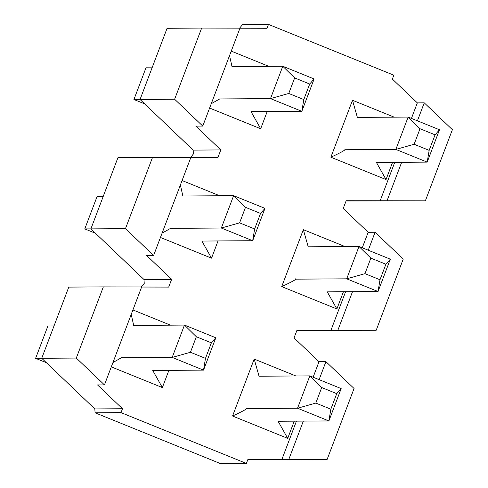 <?xml version="1.0" encoding="UTF-8"?>
<svg xmlns="http://www.w3.org/2000/svg" width="488" height="488" viewBox="0 0 488 488"><rect width="100%" height="100%" fill="white"/><g stroke="black" fill="none" stroke-linecap="round" stroke-linejoin="round"><path stroke-width="0.73" d="M267.211 111.538L260.671 128.753L251.058 111.648L301.834 111.313L270.492 98.613L282.784 66.258L314.126 78.958L301.834 111.313L303.798 99.552L309.697 84.021L294.654 77.927L288.75 93.458L303.798 99.552M152.335 67.118L146.217 67.155L133.932 99.509L140.05 99.467L193.144 150.109L220.802 149.926L217.855 157.691L190.778 157.624M211.255 103.718L219.716 98.942L270.492 98.613L288.75 93.458M133.932 99.509L144.643 103.846M229.531 55.608L232.001 66.594L282.784 66.258L294.654 77.927M314.126 78.958L309.697 84.021M392.572 162.345L386.032 179.56L376.419 162.455L427.195 162.12L395.86 149.419L408.145 117.065L439.487 129.765L427.195 162.12L429.159 150.359L435.058 134.828L420.015 128.734L414.117 144.265L429.159 150.359M345.077 149.749L395.86 149.419L414.117 144.265M344.87 149.365C345.846 149.853 341.179 152.463 330.876 157.203L352.507 100.266L357.368 117.401L408.145 117.065L420.015 128.734M439.487 129.765L435.058 134.828M218.051 240.95L211.517 258.158L201.898 241.054L252.68 240.718L221.339 228.018L233.624 195.67L264.966 208.37L252.68 240.718L254.638 228.964L260.537 213.433L245.494 207.333L239.596 222.864L254.638 228.964M103.181 196.524L97.063 196.566L84.772 228.915L90.89 228.878L143.984 279.514L171.648 279.331L168.696 287.096L141.624 287.036M162.101 233.124L170.556 228.353L221.339 228.018L239.596 222.864M84.772 228.915L95.483 233.258M180.377 185.013L182.847 195.999L233.624 195.67L245.494 207.333M264.966 208.37L260.537 213.433M168.897 370.355L162.358 387.57L152.738 370.459L203.52 370.13L172.179 357.43L184.47 325.075L215.812 337.775L203.52 370.13L205.478 358.369L211.377 342.838L196.335 336.744L190.436 352.275L205.478 358.369M54.022 325.935L47.903 325.972L35.618 358.326L41.736 358.284L94.831 408.926L122.488 408.743L121.012 412.622L95.081 412.793L94.831 408.926M112.942 362.535L121.396 357.759L172.179 357.43L190.436 352.275M35.618 358.326L46.323 362.663M131.217 314.418L133.688 325.411L184.47 325.075L196.335 336.744M215.812 337.775L211.377 342.838M294.258 421.162L287.719 438.37L278.105 421.266L328.881 420.937L297.54 408.23L309.831 375.882L341.173 388.582L328.881 420.937L330.846 409.176L336.744 393.645L321.702 387.551L315.803 403.076L330.846 409.176M246.763 408.566L297.54 408.23L315.803 403.076M246.556 408.181C247.532 408.67 242.865 411.28 232.562 416.02L254.187 359.076L259.049 376.217L309.831 375.882L321.702 387.551M341.173 388.582L336.744 393.645M343.418 291.757L336.879 308.965L327.259 291.861L378.041 291.525L346.7 278.825L358.991 246.471L390.333 259.177L378.041 291.525L380 279.764L385.898 264.24L370.856 258.14L364.957 273.67L380 279.764M295.917 279.16L346.7 278.825L364.957 273.67M295.716 278.77C296.686 279.258 292.025 281.869 281.716 286.608L303.347 229.671L308.209 246.806L358.991 246.471L370.856 258.14M390.333 259.177L385.898 264.24M95.081 412.793L220.448 463.6L246.379 463.429L247.849 459.55L288.731 459.58L303.347 421.101M246.379 463.429L121.012 412.622M288.731 459.58L327.033 459.672L354.068 388.497L325.929 361.657L319.012 361.706L313.125 377.212M296.436 421.15L281.814 459.629M319.012 361.706L294.057 337.903L297.009 330.138L337.891 330.175L352.507 291.696M337.891 330.175L376.193 330.26L403.228 259.085L375.089 232.251L368.172 232.294L362.279 247.806M345.589 291.739L330.974 330.217M368.172 232.294L343.216 208.498L346.169 200.733L387.045 200.763L401.661 162.284M387.045 200.763L425.347 200.855L452.382 129.68L424.243 102.84L417.331 102.889L411.439 118.401M394.749 162.333L380.134 200.812M417.331 102.889L392.376 79.087L393.846 75.207L268.485 24.4L267.009 28.28L239.937 28.219M202.764 126.081L174.619 99.241L201.66 28.066L239.962 28.158L202.764 126.081L195.847 126.124L220.802 149.926M153.604 255.486L125.465 228.652L152.5 157.478L190.802 157.563L153.604 255.486L146.693 255.535L171.648 279.331M104.45 384.898L76.305 358.058L103.346 286.883L141.642 286.974L104.45 384.898L97.533 384.94L122.488 408.743M346.071 200.977L425.347 200.855M174.619 99.241L140.05 99.473L167.085 28.298L201.66 28.066M296.918 330.388L376.193 330.26M125.465 228.652L90.89 228.878L117.925 157.703L152.5 157.478M247.758 459.794L327.033 459.672M76.305 358.058L41.736 358.284L68.771 287.109L103.346 286.883M325.929 361.657L319.097 379.64M375.089 232.251L368.257 250.228M424.243 102.84L417.417 120.823M268.485 24.4L242.554 24.571L239.608 28.158M141.288 286.974L144.241 283.388L143.984 279.514M190.448 157.563L193.4 153.976L193.144 150.109M132.925 309.935L170.513 325.167M162.358 387.57L111.294 366.872M254.187 359.076L295.874 375.974M287.719 438.37L232.562 416.02M182.079 180.523L219.667 195.761M211.517 258.158L160.454 237.467M303.347 229.671L345.034 246.562M336.879 308.965L281.716 286.608M231.239 51.118L268.827 66.35M260.671 128.753L209.608 108.055M352.507 100.266L394.188 117.157M386.032 179.56L330.876 157.203"/></g></svg>
